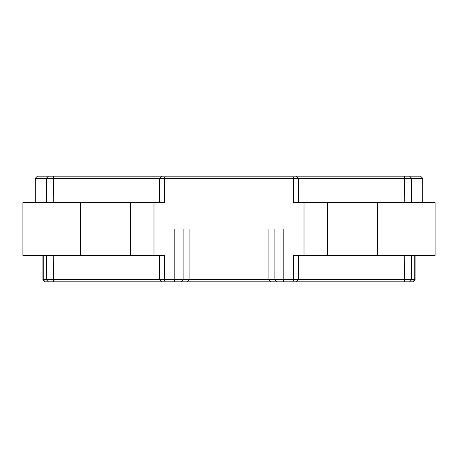 <?xml version="1.0" encoding="UTF-8"?>
<svg xmlns="http://www.w3.org/2000/svg" width="458" height="458" viewBox="0 0 458 458"><rect width="100%" height="100%" fill="white"/><g stroke="black" fill="none" stroke-linecap="round" stroke-linejoin="round"><path stroke-width="0.69" d="M422.694 178.288L420.581 176.175L37.419 176.175L35.306 178.288L422.694 178.288L422.694 202.585M296.137 176.175L298.272 178.288L298.272 202.585M130.404 255.415L22.9 255.415L22.9 202.585L130.404 202.585L130.404 255.415L153.997 255.415L153.997 202.585L164.422 202.585L164.422 178.288L165.126 176.175M153.997 202.585L130.404 202.585M161.863 281.825L412.95 281.825L415.062 279.712L164.422 279.712L164.422 255.415L153.997 255.415M174.773 281.825L174.177 279.712L174.177 229L283.823 229L283.823 279.712L283.227 281.825M292.874 176.175L293.578 178.288L293.578 202.585L304.003 202.585L304.003 255.415L327.596 255.415L327.596 202.585L304.003 202.585M327.596 202.585L435.1 202.585L435.1 255.415L327.596 255.415M292.874 281.825L293.578 279.712L293.578 255.415L304.003 255.415M53.517 281.825L161.84 281.825L159.727 279.712L42.938 279.712L45.05 281.825L53.517 281.825L53.729 255.415M165.126 281.825L164.422 279.712L159.727 279.712L159.727 255.415M409.618 176.175L411.61 178.288L411.61 202.585M46.39 202.585L46.39 178.288L48.382 176.175M53.729 202.585L53.517 176.175M404.271 202.585L404.483 176.175M409.618 281.825L411.61 279.712L411.61 255.415M414.776 255.415L414.776 279.712L412.75 281.825M45.25 281.825L43.224 279.712L43.224 255.415M48.382 281.825L46.39 279.712L46.39 255.415M181.024 281.825L183.108 279.712L183.108 229M187.036 281.825L189.114 279.712L189.114 229M270.964 281.825L268.886 279.712L268.886 229M276.976 281.825L274.892 279.712L274.892 229M404.483 281.825L404.271 255.415M80.516 202.585L80.516 255.415M377.484 255.415L377.484 202.585M161.84 176.175L159.727 178.288L159.727 202.585M296.16 281.825L298.272 279.712L298.272 255.415M415.062 279.712L415.062 255.415M42.938 255.415L42.938 279.712M35.306 178.288L35.306 202.585"/></g></svg>
